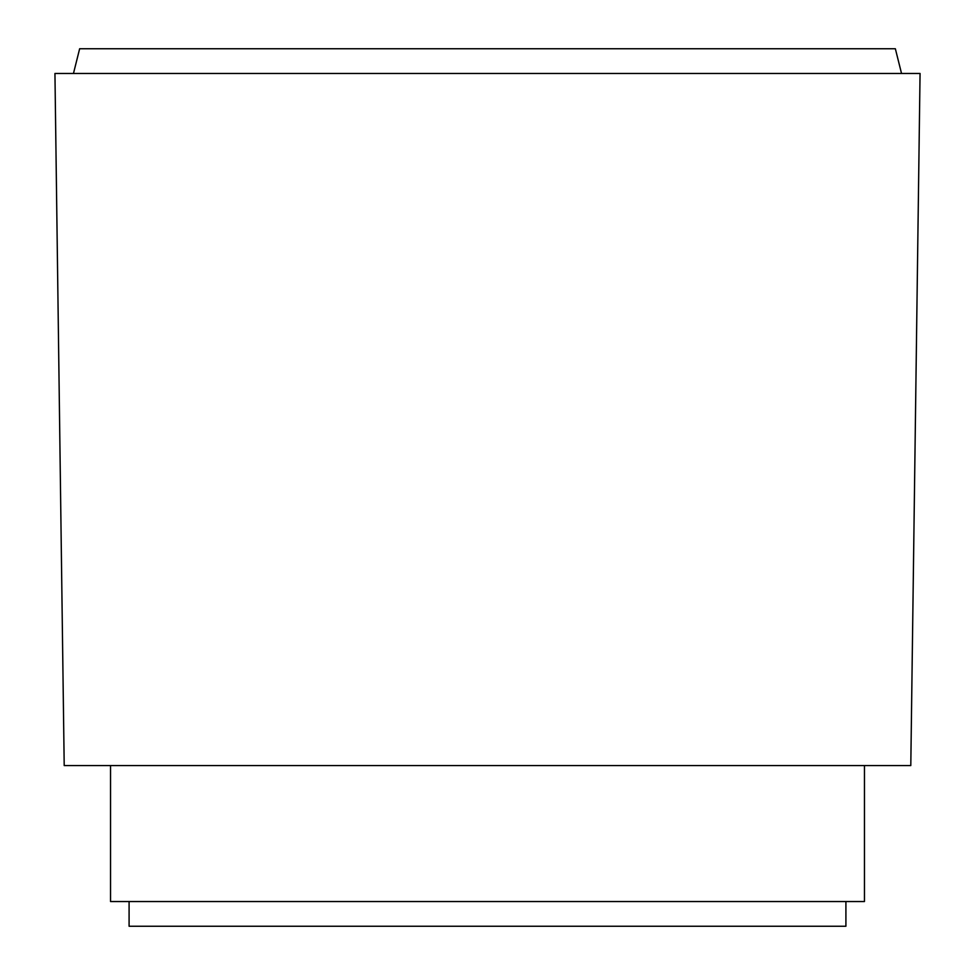 <?xml version="1.0" encoding="UTF-8"?>
<svg xmlns="http://www.w3.org/2000/svg" width="975" height="975" viewBox="0 0 975 975"><rect width="100%" height="100%" fill="white"/><g stroke="black" fill="none" stroke-linecap="round" stroke-linejoin="round"><path stroke-width="1.46" d="M845.91 901.534L845.91 926.25L129.09 926.25L129.09 901.534M864.459 765.57L864.459 901.534L110.541 901.534L110.541 765.57M64.204 765.57L54.941 73.466L920.059 73.466L910.796 765.57L64.204 765.57M73.466 73.466L79.645 48.75L895.355 48.75L901.534 73.466"/></g></svg>
